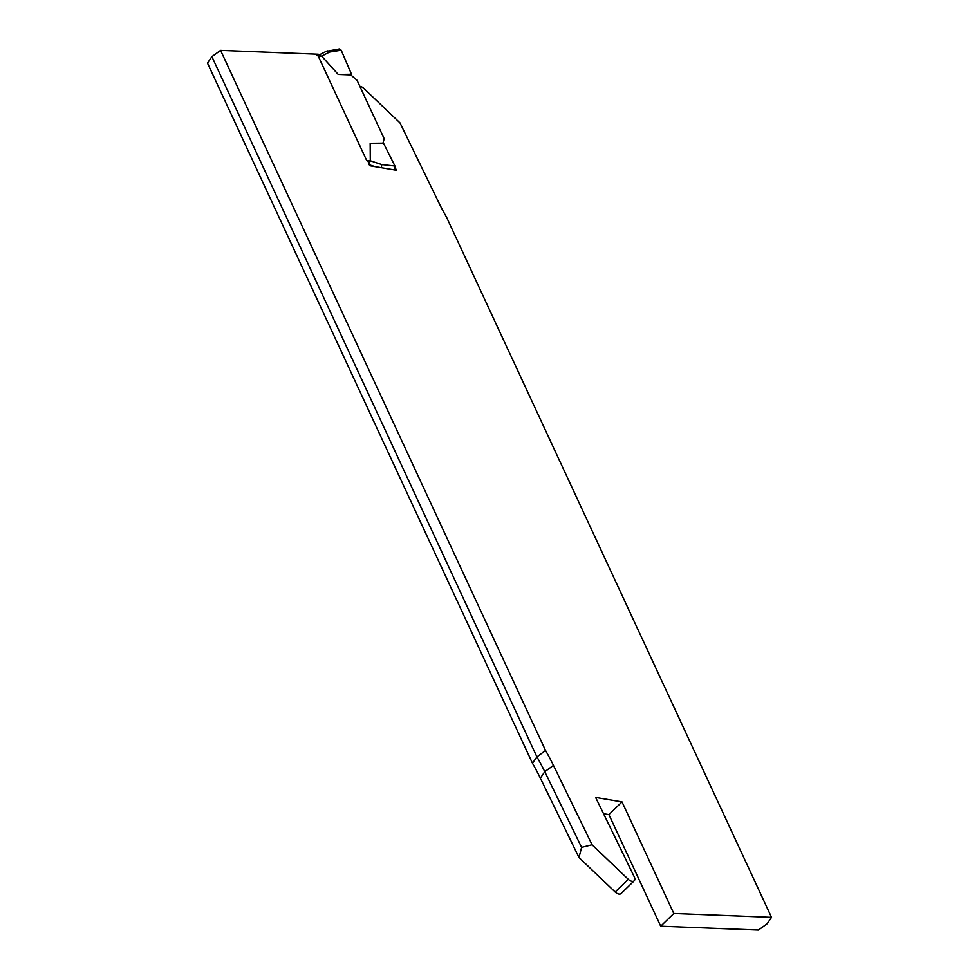 <?xml version="1.0" encoding="UTF-8"?>
<svg xmlns="http://www.w3.org/2000/svg" width="979" height="979" viewBox="0 0 979 979"><rect width="100%" height="100%" fill="white"/><g stroke="black" fill="none" stroke-linecap="round" stroke-linejoin="round"><path stroke-width="1.47" d="M326.509 51.324L339.37 48.962L341.206 50.235L351.51 74.257L350.825 74.93L357.066 80.315L384.184 138.724L382.973 143.142M318.677 55.044L321.797 56.317L338.196 74.428L351.51 74.257M321.797 56.317L318.248 56.17L366.746 160.642L370.295 160.776L370.172 143.301L383.474 143.142L394.953 166.026L381.749 164.57L370.295 160.776M338.196 74.428L350.825 74.93M318.248 56.17L316.658 54.971M327.365 50.871L329.544 52.095L321.565 56.146M394.476 169.93L394.953 166.026M368.753 164.631L370.209 160.948M381.369 167.715L381.749 164.57M367.7 160.678L370.086 165.806L396.471 170.273L395.296 167.862M318.297 54.237L220.569 50.382L211.88 56.66L207.475 63.109L532.454 763.216A177.652 102.465 45.8 0 1 540.359 778.146L544.777 771.697A174.654 100.739 45.8 0 0 536.933 756.914L211.88 56.66M603.553 813.72L608.914 814.626L660.703 926.195L758.431 930.05L767.12 923.772L771.525 917.323L673.797 913.468L622.008 801.899L595.624 797.432L634.257 876.829A5.593 3.218 -134.2 0 1 634.208 880.806A5.593 3.218 -134.2 0 1 628.261 879.301L592.075 844.779L553.465 765.419A177.652 102.465 45.8 0 0 545.548 750.489L220.569 50.382M771.525 917.323L446.546 217.216A177.652 102.465 45.8 0 1 438.641 202.286L400.019 122.926L363.833 88.404A5.593 3.218 -134.2 0 0 359.868 86.323M540.359 778.146L578.981 857.506L615.167 892.028A5.593 3.218 45.8 0 0 621.114 893.533L634.208 880.806M673.797 913.468L660.703 926.195M578.981 857.506L581.599 847.398L544.777 771.697L553.465 765.419M581.599 847.398L592.075 844.779M545.548 750.489L536.933 756.914L532.454 763.216M622.008 801.899L608.914 814.626M341.206 50.235L329.544 52.095M369.683 164.949L375.165 166.663M628.261 879.301L615.167 892.028M318.958 55.057L326.925 51.018"/></g></svg>
